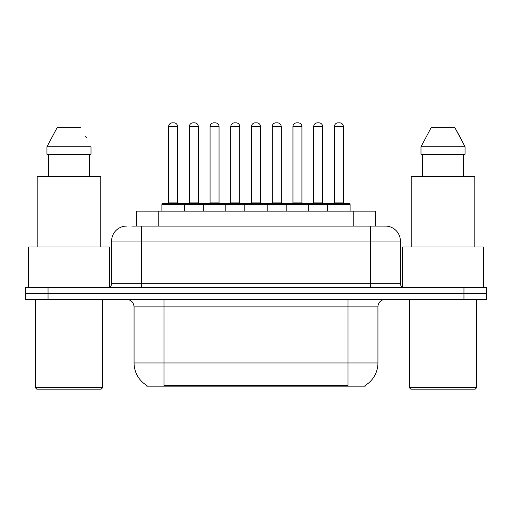 <?xml version="1.0" encoding="UTF-8"?>
<svg xmlns="http://www.w3.org/2000/svg" width="512" height="512" viewBox="0 0 512 512"><rect width="100%" height="100%" fill="white"/><g stroke="black" fill="none" stroke-linecap="round" stroke-linejoin="round"><path stroke-width="0.77" d="M136.326 226.08L136.326 211.117L375.674 211.117L375.674 226.08M365.216 385.427L365.216 386.163L146.784 386.163L146.784 385.427M147.008 385.555A26.182 26.182 0 0 1 134.067 362.97L163.987 362.97L163.987 385.555L348.013 385.555L348.013 362.97L377.933 362.97L377.933 306.867A7.482 7.482 0 0 1 385.414 299.386M134.067 362.97L134.067 306.867C133.626 302.323 131.13 299.834 126.586 299.386M364.992 385.555A26.182 26.182 0 0 0 377.933 362.97M48.038 287.418L486.4 287.418L486.4 293.402L25.6 293.402L25.6 299.386L48.038 299.386L48.038 293.402L25.6 293.402L25.6 287.418L48.038 287.418L48.038 293.402L486.4 293.402L486.4 299.386L48.038 299.386M132.166 226.08L385.184 226.08M131.827 226.08L141.549 226.08L141.549 241.037L111.629 241.037L111.629 283.68A3.738 3.738 0 0 1 107.885 287.418M126.586 226.08A14.963 14.963 0 0 0 111.629 241.037M385.414 226.08A14.963 14.963 0 0 1 400.371 241.037L400.371 283.68C400.595 285.952 401.843 287.194 404.115 287.418M327.661 211.117L327.661 204.384A0.749 0.749 0 0 1 328.41 203.635L349.357 203.635A0.749 0.749 0 0 1 350.106 204.384L161.894 204.384A0.749 0.749 0 0 1 162.643 203.635L183.59 203.635A0.749 0.749 0 0 1 184.339 204.384L184.339 211.117M177.606 126.586L168.627 126.586A3.738 3.738 0 0 1 172.365 122.848L173.862 122.848A3.738 3.738 0 0 1 177.606 126.586L177.606 202.886A0.749 0.749 0 0 0 178.355 203.635M168.627 126.586L168.627 202.886A0.749 0.749 0 0 1 167.878 203.635M161.894 204.384L161.894 211.117M205.056 204.384A0.749 0.749 0 0 0 204.307 203.635L183.366 203.635M189.35 126.586A3.738 3.738 0 0 1 193.088 122.848L194.586 122.848A3.738 3.738 0 0 1 198.323 126.586L189.35 126.586L189.35 202.886A0.749 0.749 0 0 1 188.602 203.635M198.323 126.586L198.323 202.886A0.749 0.749 0 0 0 199.072 203.635M203.334 211.117L203.334 204.384A0.749 0.749 0 0 1 204.083 203.635L225.03 203.635A0.749 0.749 0 0 1 225.779 204.384L225.779 211.117M219.046 126.586L210.067 126.586A3.738 3.738 0 0 1 213.811 122.848L215.309 122.848A3.738 3.738 0 0 1 219.046 126.586L219.046 202.886A0.749 0.749 0 0 0 219.795 203.635M210.067 126.586L210.067 202.886A0.749 0.749 0 0 1 209.318 203.635M244.781 211.117L244.781 204.384A0.749 0.749 0 0 1 245.53 203.635L266.47 203.635A0.749 0.749 0 0 1 267.219 204.384L267.219 211.117M260.486 126.586L251.514 126.586A3.738 3.738 0 0 1 255.251 122.848L256.749 122.848A3.738 3.738 0 0 1 260.486 126.586L260.486 202.886A0.749 0.749 0 0 0 261.235 203.635M251.514 126.586L251.514 202.886A0.749 0.749 0 0 1 250.765 203.635M286.221 211.117L286.221 204.384A0.749 0.749 0 0 1 286.97 203.635L307.917 203.635A0.749 0.749 0 0 1 308.666 204.384L308.666 211.117M301.933 126.586L292.954 126.586A3.738 3.738 0 0 1 296.691 122.848L298.189 122.848A3.738 3.738 0 0 1 301.933 126.586L301.933 202.886A0.749 0.749 0 0 0 302.682 203.635M292.954 126.586L292.954 202.886A0.749 0.749 0 0 1 292.205 203.635M343.373 126.586L334.394 126.586A3.738 3.738 0 0 1 338.138 122.848L339.635 122.848A3.738 3.738 0 0 1 343.373 126.586L343.373 202.886A0.749 0.749 0 0 0 344.122 203.635M334.394 126.586L334.394 202.886A0.749 0.749 0 0 1 333.645 203.635M350.106 204.384L350.106 211.117M246.502 204.384A0.749 0.749 0 0 0 245.754 203.635L224.806 203.635M230.79 126.586A3.738 3.738 0 0 1 234.528 122.848L236.026 122.848A3.738 3.738 0 0 1 239.77 126.586L230.79 126.586L230.79 202.886A0.749 0.749 0 0 1 230.042 203.635M239.77 126.586L239.77 202.886A0.749 0.749 0 0 0 240.518 203.635M287.942 204.384A0.749 0.749 0 0 0 287.194 203.635M266.246 203.635L286.97 203.635M272.23 126.586A3.738 3.738 0 0 1 275.974 122.848L277.472 122.848A3.738 3.738 0 0 1 281.21 126.586L272.23 126.586L272.23 202.886A0.749 0.749 0 0 1 271.482 203.635M281.21 126.586L281.21 202.886A0.749 0.749 0 0 0 281.958 203.635M329.382 204.384A0.749 0.749 0 0 0 328.634 203.635L307.693 203.635M313.677 126.586A3.738 3.738 0 0 1 317.414 122.848L318.912 122.848A3.738 3.738 0 0 1 322.65 126.586L313.677 126.586L313.677 202.886A0.749 0.749 0 0 1 312.928 203.635M322.65 126.586L322.65 202.886A0.749 0.749 0 0 0 323.398 203.635M101.152 389.152L36.819 389.152L35.322 387.654L102.65 387.654L101.152 389.152M35.322 299.386L35.322 387.654M102.65 299.386L102.65 387.654M109.382 287.104L109.382 247.021L28.595 247.021L28.595 287.418M100.781 247.021L100.781 176.704L37.197 176.704L37.197 247.021M89.389 154.266L89.389 176.704L89.389 154.266M46.95 146.784L57.306 127.334L46.95 146.784L46.95 154.266L91.021 154.266L91.021 146.784L46.95 146.784M86.298 137.542L85.702 136.422M48.589 154.266L48.589 176.704M80.666 127.334L57.306 127.334M475.181 389.152L410.848 389.152L409.35 387.654L476.678 387.654L475.181 389.152M409.35 299.386L409.35 387.654M476.678 299.386L476.678 387.654M483.405 287.418L483.405 247.021L402.618 247.021L402.618 287.104M474.803 247.021L474.803 176.704L411.219 176.704L411.219 247.021M460.32 137.542L465.05 146.784L420.979 146.784L431.334 127.334L420.979 146.784L420.979 154.266L465.05 154.266L465.05 146.784L465.05 154.266M465.05 146.784L454.694 127.334L459.731 136.422M422.611 154.266L422.611 176.704M463.411 176.704L463.411 154.266M454.694 127.334L431.334 127.334M345.018 386.163L345.018 385.427M166.982 386.163L166.982 385.427M158.765 226.08L158.765 211.117M353.235 226.08L353.235 211.117M348.013 299.386L348.013 306.867L134.067 306.867M377.933 306.867L348.013 306.867L348.013 362.97L163.987 362.97L163.987 299.386M463.962 299.386L463.962 287.418M141.549 287.418L141.549 283.68L400.371 283.68M111.629 283.68L141.549 283.68L141.549 241.037L370.451 241.037L370.451 287.418M400.371 241.037L370.451 241.037L370.451 226.08M168.627 202.886L177.606 202.886M189.35 202.886L198.323 202.886M210.067 202.886L219.046 202.886M251.514 202.886L260.486 202.886M292.954 202.886L301.933 202.886M334.394 202.886L343.373 202.886M230.79 202.886L239.77 202.886M272.23 202.886L281.21 202.886M313.677 202.886L322.65 202.886"/></g></svg>
